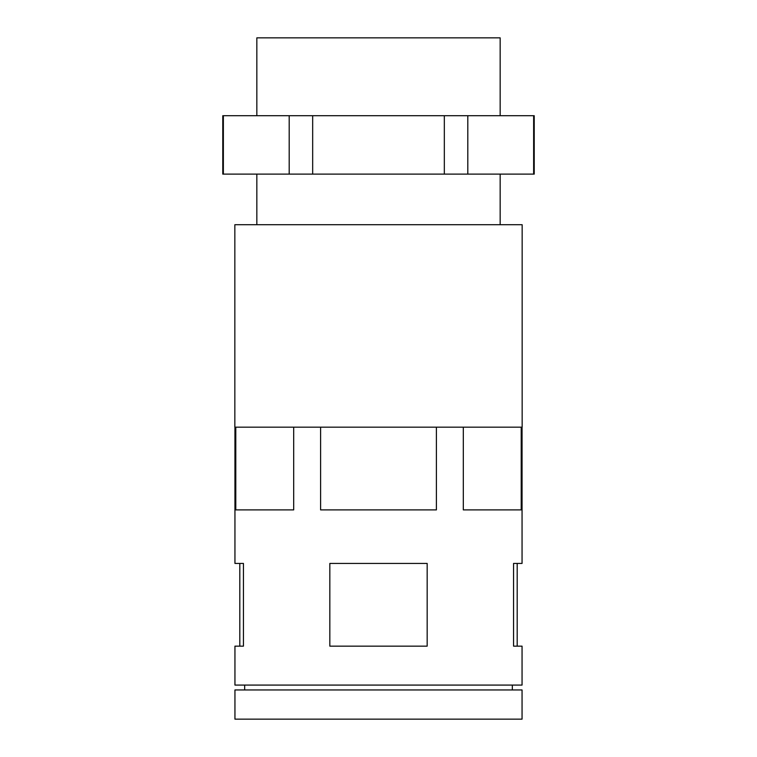<?xml version="1.0" encoding="UTF-8"?>
<svg xmlns="http://www.w3.org/2000/svg" width="757" height="757" viewBox="0 0 757 757"><rect width="100%" height="100%" fill="white"/><g stroke="black" fill="none" stroke-linecap="round" stroke-linejoin="round"><path stroke-width="1.14" d="M378.5 719.15L522.056 719.15L522.056 689.949L234.944 689.949L234.944 719.15L378.5 719.15M234.944 427.166L234.944 563.426L243.442 563.426L243.442 646.156L234.944 646.156L234.944 685.085L522.056 685.085L522.056 646.156L513.558 646.156L513.558 563.426L522.056 563.426L522.056 427.166M521.213 427.166L521.213 509.896L463.312 509.896L463.312 427.166M436.401 427.166L436.401 509.896L320.599 509.896L320.599 427.166M427.166 563.426L329.834 563.426L329.834 646.156L427.166 646.156L427.166 563.426M234.84 427.166L522.16 427.166L522.16 224.725L234.84 224.725L234.84 427.166M444.331 115.717L444.331 174.11L467.807 174.11L467.807 115.717L312.669 115.717L312.669 174.11L444.331 174.11M312.669 115.717L223.362 115.717L223.362 174.11L222.776 174.11L222.776 115.717L223.362 115.717M533.638 115.717L533.638 174.11L534.224 174.11L534.224 115.717L467.807 115.717M500.159 115.717L500.159 37.85L256.841 37.85L256.841 115.717M533.638 174.11L467.807 174.11M289.193 115.717L289.193 174.11L312.669 174.11M289.193 174.11L223.362 174.11M293.688 427.166L293.688 509.896L235.787 509.896L235.787 427.166M244.672 685.085L244.672 689.949M256.841 174.11L256.841 224.725M517.192 563.426L517.192 646.156M239.808 563.426L239.808 646.156M500.159 174.11L500.159 224.725M512.328 685.085L512.328 689.949"/></g></svg>

